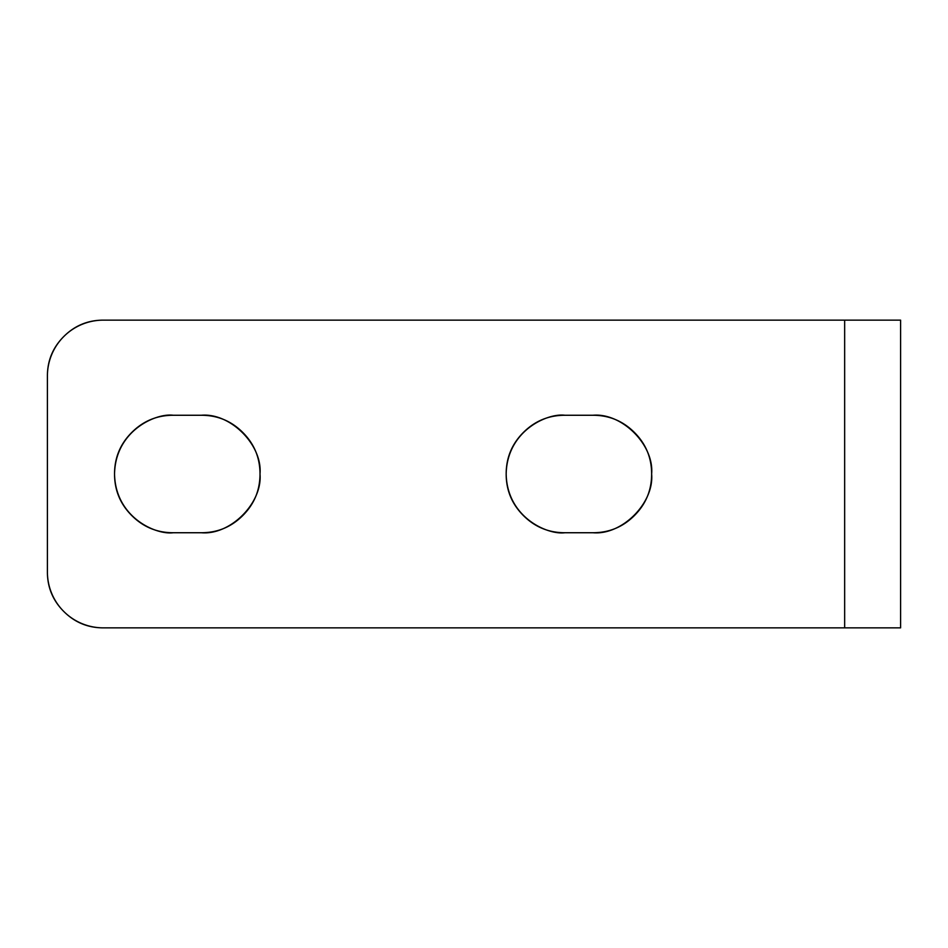 <?xml version="1.0" encoding="UTF-8"?>
<svg xmlns="http://www.w3.org/2000/svg" width="948" height="948" viewBox="0 0 948 948"><rect width="100%" height="100%" fill="white"/><g stroke="black" fill="none" stroke-linecap="round" stroke-linejoin="round"><path stroke-width="1.42" d="M242.795 432.466C231.324 420.995 217.483 415.26 201.26 415.26C230.317 412.629 262.632 444.932 260.001 474C260.001 457.777 254.265 443.937 242.795 432.466C231.324 420.995 217.483 415.26 201.26 415.26L173.283 415.26C157.06 415.26 143.219 420.995 131.748 432.466C120.278 443.937 114.542 457.777 114.542 474C114.542 490.223 120.278 504.063 131.748 515.534C143.219 527.005 157.06 532.74 173.283 532.74L201.26 532.74L173.283 532.74C156.1 535.11 115.336 517.478 114.542 474C115.336 430.522 156.1 412.89 173.283 415.26C157.06 415.26 143.219 420.995 131.748 432.466C120.278 443.937 114.542 457.777 114.542 474M634.425 432.466C622.955 420.995 609.114 415.26 592.891 415.26C621.947 412.629 654.262 444.932 651.631 474C651.631 457.777 645.896 443.937 634.425 432.466C622.955 420.995 609.114 415.26 592.891 415.26L564.913 415.26C548.691 415.26 534.85 420.995 523.379 432.466C511.908 443.937 506.173 457.777 506.173 474C506.173 490.223 511.908 504.063 523.379 515.534C534.85 527.005 548.691 532.74 564.913 532.74L592.891 532.74L564.913 532.74C547.731 535.11 506.967 517.478 506.173 474C506.967 430.522 547.731 412.89 564.913 415.26C548.691 415.26 534.85 420.995 523.379 432.466M103.344 627.86C87.903 627.86 74.714 622.398 63.789 611.472C52.863 600.546 47.4 587.357 47.4 571.905L47.4 376.095C47.4 360.643 52.863 347.454 63.789 336.528C74.714 325.602 87.903 320.14 103.344 320.14L844.656 320.14L844.656 627.86L103.344 627.86L900.6 627.86L900.6 320.14L103.344 320.14A55.944 55.944 0 0 0 47.4 376.095L47.4 571.905A55.944 55.944 0 0 0 103.344 627.86M592.891 532.74C609.114 532.74 622.955 527.005 634.425 515.534C645.896 504.063 651.631 490.223 651.631 474C654.262 503.068 621.947 535.371 592.891 532.74C609.114 532.74 622.955 527.005 634.425 515.534M201.26 532.74C217.483 532.74 231.324 527.005 242.795 515.534C254.265 504.063 260.001 490.223 260.001 474C262.632 503.068 230.317 535.371 201.26 532.74C217.483 532.74 231.324 527.005 242.795 515.534M523.379 515.534C534.85 527.005 548.691 532.74 564.913 532.74M131.748 515.534C143.219 527.005 157.06 532.74 173.283 532.74M592.891 415.26L564.913 415.26M201.26 415.26L173.283 415.26M844.656 627.86L900.6 627.86L900.6 320.14L844.656 320.14L844.656 627.86"/></g></svg>

